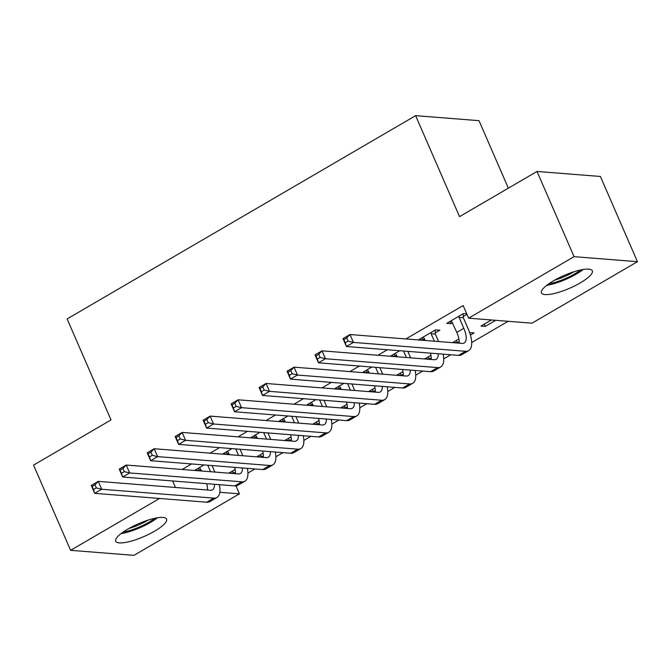<?xml version="1.0" encoding="UTF-8"?>
<svg xmlns="http://www.w3.org/2000/svg" width="671" height="671" viewBox="0 0 671 671"><rect width="100%" height="100%" fill="white"/><g stroke="black" fill="none" stroke-linecap="round" stroke-linejoin="round"><path stroke-width="1.01" d="M127.809 529.1A27.729 6.962 -23.5 0 1 166.601 519.102A27.729 6.962 -23.5 0 1 154.531 531.222A27.729 6.962 -23.5 0 1 115.739 541.22A27.729 6.962 -23.5 0 1 127.809 529.1M553.525 280.797A27.729 6.962 -23.5 0 1 592.317 270.799A27.729 6.962 -23.5 0 1 580.239 282.91A27.729 6.962 -23.5 0 1 541.447 292.908A27.729 6.962 -23.5 0 1 553.525 280.797M247.926 473.063L254.955 468.962M275.898 456.741L282.927 452.64M303.862 440.428L310.899 436.326M331.835 424.114L338.872 420.012M359.807 407.8L366.836 403.699M387.779 391.487L394.808 387.385M415.752 375.173L422.78 371.071M443.716 358.859L450.753 354.758M471.688 342.546L508.106 321.3M235.966 485.879L239.43 493.839L133.982 555.345L70.606 550.329L159.53 498.461M508.358 188.174L479.01 120.671L415.626 115.655L67.117 318.935L111.025 419.929L33.55 465.12L70.606 550.329M415.626 115.655L459.543 216.649L537.018 171.457L600.394 176.473L637.45 261.682L532.002 323.187L468.626 318.171L574.074 256.666L637.45 261.682M263.418 455.794L261.522 456.901L257.236 456.565L263.107 453.143M231.965 448.614L222.982 453.856L227.259 454.192L228.861 453.26M319.362 423.166L317.458 424.273L313.181 423.938L319.044 420.516M287.909 415.978L278.918 421.229L283.204 421.564L284.798 420.633M375.299 390.539L373.403 391.646L369.117 391.31L374.988 387.88M343.854 383.351L334.863 388.593L339.14 388.937L340.742 388.006M431.243 357.911L429.339 359.019L425.062 358.675L430.933 355.253M399.79 350.723L390.799 355.965L395.085 356.309L396.678 355.37M495.693 320.319L485.284 326.391L480.998 326.047L491.407 319.975M466.722 313.802L463.527 313.55L446.743 323.338L451.029 323.674L452.623 322.743M466.974 314.372L463.267 316.536M468.626 318.171L463.133 305.548L405.871 338.956M387.377 349.742L377.899 355.269M359.404 366.056L349.926 371.583M331.432 382.369L321.954 387.897M303.46 398.683L293.982 404.21M275.487 414.997L266.018 420.524M247.524 431.31L238.046 436.838M219.551 447.624L210.073 453.151M191.579 463.938L182.101 469.474M435.294 332.85L439.84 330.199L435.554 329.864L418.771 339.652L423.057 339.987L424.651 339.056M470.405 335.064L474.095 332.917L469.658 332.665M459.216 341.598L457.312 342.705L453.034 342.361L458.897 338.939M371.818 367.037L362.835 372.279L367.112 372.623L368.706 371.692M403.271 374.225L401.375 375.332L397.089 374.997L402.961 371.566M315.882 399.664L306.89 404.907L311.176 405.25L312.77 404.319M347.326 406.852L345.431 407.96L341.145 407.624L347.016 404.202M259.937 432.292L250.946 437.542L255.232 437.878L256.825 436.947M291.39 439.48L289.486 440.587L285.209 440.251L291.08 436.829M204.001 464.928L195.009 470.17L199.287 470.505L200.889 469.574M235.446 472.116L233.55 473.223L229.264 472.879L235.135 469.457M219.82 492.288L239.43 493.839M537.018 171.457L574.074 256.666M172.64 480.973L175.466 487.473M450.04 321.417L451.029 323.674M484.303 324.127L485.284 326.391M422.067 337.731L423.057 339.987M456.33 340.44L457.312 342.705M394.103 354.045L395.085 356.309M428.358 356.754L429.339 359.019M366.131 370.358L367.112 372.623M400.386 373.068L401.375 375.332M338.159 386.672L339.14 388.937M372.413 389.381L373.403 391.646M310.187 402.986L311.176 405.25M344.449 405.695L345.431 407.96M282.214 419.3L283.204 421.564M316.477 422.009L317.458 424.273M254.25 435.613L255.232 437.878M288.505 438.331L289.486 440.587M226.278 451.927L227.259 454.192M260.533 454.644L261.522 456.901M198.306 468.241L199.287 470.505M232.56 470.958L233.55 473.223M451.281 320.688L456.808 332.38A17.773 7.339 -120.3 0 1 459.174 343.175M459.065 317.391L463.804 328.304A17.773 7.339 -120.3 0 1 464.198 342.982A17.773 7.339 -120.3 0 1 462.101 343.401L349.994 334.527L353.424 342.42L465.531 351.294A26.664 11.013 59.7 0 0 468.677 350.656A26.664 11.013 59.7 0 0 468.09 328.639L463.342 317.735L459.065 317.391L458.989 316.2M463.091 313.802L463.342 317.735M348.073 341.103L353.424 342.42L346.429 346.496L342.998 338.612L349.994 334.527L346.697 337.941L343.896 339.576L345.271 342.73L348.073 341.103L346.697 337.941M345.271 342.73L346.429 346.496L458.536 355.37A26.664 11.013 59.7 0 0 461.682 354.733L468.677 350.656M342.998 338.612L343.896 339.576M423.309 337.001L425.271 340.491M435.127 330.115L435.37 334.049L431.092 333.705L434.355 341.204M431.092 333.705L431.017 332.514M438.633 341.547L435.37 334.049M438.23 353.768A17.773 7.339 -120.3 0 1 436.225 359.295A17.773 7.339 -120.3 0 1 434.129 359.715L322.021 350.841L325.452 358.733L437.559 367.607A26.664 11.013 59.7 0 0 440.704 366.97A26.664 11.013 59.7 0 0 443.12 354.154M430.438 353.147A17.773 7.339 -120.3 0 1 431.201 359.488M320.101 357.417L325.452 358.733L318.457 362.81L315.026 354.925L322.021 350.841L318.725 354.263L315.932 355.89L317.299 359.044L320.101 357.417L318.725 354.263M317.299 359.044L318.457 362.81L430.572 371.684A26.664 11.013 59.7 0 0 433.709 371.055L440.704 366.97M315.026 354.925L315.932 355.89M395.345 353.315L397.299 356.804M403.556 351.017L406.383 357.526M410.66 357.861L407.834 351.361M410.258 370.082A17.773 7.339 -120.3 0 1 408.253 375.609A17.773 7.339 -120.3 0 1 406.156 376.037L294.049 367.163L297.479 375.047L409.587 383.921A26.664 11.013 59.7 0 0 412.732 383.284A26.664 11.013 59.7 0 0 415.148 370.467M402.466 369.461A17.773 7.339 -120.3 0 1 403.229 375.802M292.128 373.73L297.479 375.047L290.493 379.132L287.062 371.239L294.049 367.163L290.753 370.577L287.96 372.204L289.327 375.357L292.128 373.73L290.753 370.577M289.327 375.357L290.493 379.132L402.6 388.006A26.664 11.013 59.7 0 0 405.737 387.368L412.732 383.284M287.062 371.239L287.96 372.204M546.706 285.343A27.553 6.92 156.5 0 0 583.191 269.474M580.541 269.977A23.997 6.022 -23.5 0 1 548.878 283.741M554.665 280.142A22.218 5.578 156.5 0 0 573.957 271.755M120.99 533.646A27.553 6.92 156.5 0 0 157.484 517.777M154.825 518.28A23.997 6.022 -23.5 0 1 123.17 532.044M128.958 528.446A22.218 5.578 156.5 0 0 148.249 520.059M367.373 369.629L369.335 373.118M375.584 367.339L378.41 373.839M382.696 374.175L379.861 367.674M382.294 386.395A17.773 7.339 -120.3 0 1 380.281 391.923A17.773 7.339 -120.3 0 1 378.192 392.35L266.077 383.476L269.507 391.361L381.623 400.235A26.664 11.013 59.7 0 0 384.76 399.597A26.664 11.013 59.7 0 0 387.184 386.781M374.493 385.775A17.773 7.339 -120.3 0 1 375.257 392.116M264.156 390.044L269.507 391.361L262.52 395.445L259.09 387.553L266.077 383.476L262.789 386.89L259.987 388.517L261.363 391.679L264.156 390.044L262.789 386.89M261.363 391.679L262.52 395.445L374.628 404.319A26.664 11.013 59.7 0 0 377.773 403.682L384.76 399.597M259.09 387.553L259.987 388.517M339.4 385.951L341.363 389.432M347.612 383.653L350.438 390.153M354.724 390.488L351.898 383.988M354.322 402.709A17.773 7.339 -120.3 0 1 352.317 408.236A17.773 7.339 -120.3 0 1 350.22 408.664L238.113 399.79L241.543 407.674L353.651 416.557A26.664 11.013 59.7 0 0 356.796 415.919A26.664 11.013 59.7 0 0 359.211 403.095M346.521 402.088A17.773 7.339 -120.3 0 1 347.293 408.429M236.184 406.358L241.543 407.674L234.548 411.759L231.118 403.867L238.113 399.79L234.816 403.204L232.015 404.831L233.391 407.993L236.184 406.358L234.816 403.204M233.391 407.993L234.548 411.759L346.655 420.633A26.664 11.013 59.7 0 0 349.801 419.996L356.796 415.919M231.118 403.867L232.015 404.831M311.428 402.264L313.391 405.745M319.639 399.966L322.466 406.467M326.752 406.802L323.925 400.302M326.349 419.023A17.773 7.339 -120.3 0 1 324.345 424.55A17.773 7.339 -120.3 0 1 322.248 424.978L210.14 416.104L213.571 423.997L325.678 432.87A26.664 11.013 59.7 0 0 328.824 432.233A26.664 11.013 59.7 0 0 331.239 419.409M318.557 418.41A17.773 7.339 -120.3 0 1 319.321 424.743M208.22 422.671L213.571 423.997L206.576 428.073L203.145 420.18L210.14 416.104L206.844 419.518L204.043 421.145L205.418 424.307L208.22 422.671L206.844 419.518M205.418 424.307L206.576 428.073L318.683 436.947A26.664 11.013 59.7 0 0 321.828 436.309L328.824 432.233M203.145 420.18L204.043 421.145M283.464 418.578L285.418 422.059M291.675 416.28L294.502 422.78M298.78 423.116L295.953 416.616M298.377 435.336A17.773 7.339 -120.3 0 1 296.372 440.864A17.773 7.339 -120.3 0 1 294.275 441.292L182.168 432.418L185.599 440.31L297.706 449.184A26.664 11.013 59.7 0 0 300.851 448.547A26.664 11.013 59.7 0 0 303.267 435.722M290.585 434.724A17.773 7.339 -120.3 0 1 291.348 441.057M180.247 438.985L185.599 440.31L178.603 444.387L175.173 436.494L182.168 432.418L178.872 435.831L176.079 437.467L177.446 440.621L180.247 438.985L178.872 435.831M177.446 440.621L178.603 444.387L290.719 453.26A26.664 11.013 59.7 0 0 293.856 452.623L300.851 448.547M175.173 436.494L176.079 437.467M255.492 434.892L257.446 438.373M263.703 432.594L266.53 439.094M270.807 439.438L267.981 432.929M270.405 451.65A17.773 7.339 -120.3 0 1 268.4 457.186A17.773 7.339 -120.3 0 1 266.303 457.605L154.196 448.731L157.626 456.624L269.734 465.498A26.664 11.013 59.7 0 0 272.879 464.86A26.664 11.013 59.7 0 0 275.295 452.036M262.613 451.038A17.773 7.339 -120.3 0 1 263.376 457.37M152.275 455.299L157.626 456.624L150.639 460.7L147.209 452.808L154.196 448.731L150.9 452.145L148.106 453.781L149.482 456.934L152.275 455.299L150.9 452.145M149.482 456.934L150.639 460.7L262.747 469.574A26.664 11.013 59.7 0 0 265.884 468.937L272.879 464.86M147.209 452.808L148.106 453.781M227.519 451.206L229.482 454.695M235.731 448.907L238.557 455.408M242.843 455.752L240.008 449.243M242.441 467.964A17.773 7.339 -120.3 0 1 240.428 473.5A17.773 7.339 -120.3 0 1 238.339 473.919L126.223 465.045L129.654 472.938L241.77 481.812A26.664 11.013 59.7 0 0 244.907 481.174A26.664 11.013 59.7 0 0 247.331 468.358M234.64 467.352A17.773 7.339 -120.3 0 1 235.404 473.692M124.303 471.621L129.654 472.938L122.667 477.014L119.237 469.121L126.223 465.045L122.936 468.459L120.134 470.094L121.51 473.248L124.303 471.621L122.936 468.459M121.51 473.248L122.667 477.014L234.775 485.888A26.664 11.013 59.7 0 0 237.92 485.25L244.907 481.174M119.237 469.121L120.134 470.094M199.547 467.519L201.51 471.008M207.758 465.221L210.585 471.721M214.871 472.065L212.044 465.565M214.468 484.286A17.773 7.339 -120.3 0 1 212.464 489.813A17.773 7.339 -120.3 0 1 210.367 490.233L98.26 481.359L101.69 489.251L213.797 498.125A26.664 11.013 59.7 0 0 216.943 497.488A26.664 11.013 59.7 0 0 219.358 484.672M206.668 483.665A17.773 7.339 -120.3 0 1 207.44 490.006M96.33 487.934L101.69 489.251L94.695 493.328L91.264 485.443L98.26 481.359L94.963 484.772L92.162 486.408L93.537 489.562L96.33 487.934L94.963 484.772M93.537 489.562L94.695 493.328L206.802 502.202A26.664 11.013 59.7 0 0 209.948 501.564L216.943 497.488M91.264 485.443L92.162 486.408M463.804 328.304L456.808 332.38M465.531 351.294L458.536 355.37M437.559 367.607L430.572 371.684M409.587 383.921L402.6 388.006M381.623 400.235L374.628 404.319M353.651 416.557L346.655 420.633M325.678 432.87L318.683 436.947M297.706 449.184L290.719 453.26M269.734 465.498L262.747 469.574M241.77 481.812L234.775 485.888M213.797 498.125L206.802 502.202"/></g></svg>
